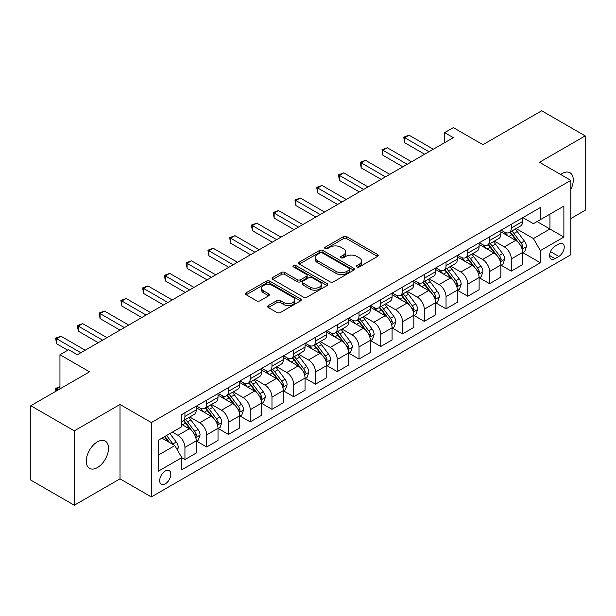 <?xml version="1.0" encoding="UTF-8"?>
<svg xmlns="http://www.w3.org/2000/svg" width="616" height="616" viewBox="0 0 616 616"><rect width="100%" height="100%" fill="white"/><g stroke="black" fill="none" stroke-linecap="round" stroke-linejoin="round"><path stroke-width="0.92" d="M356.964 266.928A1.694 0.978 0 0 0 359.351 266.928L377.508 256.449A2.418 1.394 0 0 0 378.216 255.455A2.418 1.394 0 0 0 377.508 254.47L346.754 236.713A2.418 1.394 0 0 0 343.335 236.713L325.179 247.201A1.694 0.978 0 0 0 324.686 247.886A1.694 0.978 0 0 0 325.179 248.579A1.694 0.978 0 0 0 327.573 248.579L329.922 247.224A7.731 4.466 0 0 1 340.856 247.224L343.42 248.702A7.731 4.466 0 0 1 345.684 251.859A7.731 4.466 0 0 1 343.42 255.016L341.072 256.371A1.694 0.978 0 0 0 340.579 257.065A1.694 0.978 0 0 0 341.072 257.75A1.694 0.978 0 0 0 343.466 257.75L345.815 256.395A7.731 4.466 0 0 1 356.749 256.395L359.313 257.873A7.731 4.466 0 0 1 361.577 261.03A7.731 4.466 0 0 1 359.313 264.187L356.964 265.542A1.694 0.978 0 0 0 356.464 266.235A1.694 0.978 0 0 0 356.964 266.928L356.964 265.542M97.382 467.59A15.754 9.094 120 0 0 107.669 453.707A15.754 9.094 120 0 0 105.259 441.079A15.754 9.094 120 0 0 97.382 441.857A15.754 9.094 120 0 0 87.087 455.74A15.754 9.094 120 0 0 89.505 468.368A15.754 9.094 120 0 0 97.382 467.59M570.84 189.405A15.754 9.094 120 0 0 570.016 172.757A15.754 9.094 120 0 0 562.139 173.535A15.754 9.094 120 0 0 560.668 174.497M165.265 483.868A7.877 4.551 120 0 0 170.409 476.93A7.877 4.551 120 0 0 169.208 470.616A7.877 4.551 120 0 0 165.265 471.001A7.877 4.551 120 0 0 160.121 477.947A7.877 4.551 120 0 0 161.33 484.261A7.877 4.551 120 0 0 165.265 483.868M268.33 305.567A2.418 1.394 0 0 0 267.621 306.552A2.418 1.394 0 0 0 268.33 307.546L276.961 312.528A2.418 1.394 0 0 0 280.372 312.528L300.539 300.885A2.418 1.394 0 0 0 301.247 299.9A2.418 1.394 0 0 0 300.539 298.914L269.785 281.158A2.418 1.394 0 0 0 266.366 281.158L246.2 292.793A2.418 1.394 0 0 0 245.499 293.778A2.418 1.394 0 0 0 246.2 294.771L256.626 300.785A2.418 1.394 0 0 0 260.044 300.785L268.668 295.803A2.418 1.394 0 0 0 269.377 294.818A2.418 1.394 0 0 0 268.668 293.832L263.502 290.844A6.46 3.734 0 0 1 261.608 288.211A6.46 3.734 0 0 1 265.596 284.761A6.46 3.734 0 0 1 272.642 285.57L292.893 297.259A6.46 3.734 0 0 1 294.787 299.9A6.46 3.734 0 0 1 290.791 303.341A6.46 3.734 0 0 1 283.753 302.533L280.372 300.585A2.418 1.394 0 0 0 276.961 300.585L268.33 305.567L268.33 307.546M570.84 218.557L585.2 210.272L585.2 135.897L541.687 110.772L482.936 144.691L453.345 127.612L444.644 132.632L453.345 137.661L77.362 354.731L68.661 349.703L59.952 354.731L59.952 388.896M74.313 430.853L74.313 505.228L120.012 478.848L120.012 404.473L74.313 430.853L30.8 405.728L89.551 371.818L59.952 354.731M120.012 404.473L151.344 422.568L570.84 180.373L570.84 254.739L151.344 496.935L151.344 422.568M585.2 135.897L539.508 162.278L570.84 180.373M330.091 281.843A2.418 1.394 0 0 0 333.51 281.843L353.669 270.208A2.418 1.394 0 0 0 354.377 269.223A2.418 1.394 0 0 0 353.669 268.23L322.915 250.473A2.418 1.394 0 0 0 319.504 250.473L299.338 262.116A2.418 1.394 0 0 0 298.629 263.101A2.418 1.394 0 0 0 299.338 264.087L330.091 281.843M294.125 267.29A1.694 0.978 0 0 1 295.834 267.529L295.834 265.519L327.104 283.576A2.418 1.394 0 0 1 327.812 284.561A2.418 1.394 0 0 1 327.104 285.547L306.945 297.181A2.418 1.394 0 0 1 303.526 297.181L272.772 279.425L272.772 277.454A2.418 1.394 0 0 0 272.064 278.44A2.418 1.394 0 0 0 272.772 279.425M272.772 277.454L281.397 272.472A2.418 1.394 0 0 1 284.815 272.472L297.289 279.672A2.418 1.394 0 0 0 300.708 279.672L306.429 276.368A2.418 1.394 0 0 0 307.138 275.383A2.418 1.394 0 0 0 306.429 274.397L293.447 266.897A1.694 0.978 0 0 1 292.947 266.212A1.694 0.978 0 0 1 293.994 265.311A1.694 0.978 0 0 1 295.834 265.519M74.313 505.228L30.8 480.103L30.8 405.728M558.827 243.982L555.001 246.192A7.631 4.404 120 0 0 550.011 252.922A7.631 4.404 120 0 0 551.181 259.036A7.631 4.404 120 0 0 555.001 258.658L558.827 256.449A7.631 4.404 120 0 0 563.817 249.719A7.631 4.404 120 0 0 562.647 243.605A7.631 4.404 120 0 0 558.827 243.982M522.884 217.602L533.418 223.685L540.378 219.666L540.378 207.507L181.805 414.522L181.805 426.688L158.304 440.255L158.304 471.209L181.805 457.642L181.805 469.8L540.378 262.778L540.378 250.62L533.418 238.554L516.108 228.567M540.378 219.666L563.879 206.098L563.879 237.052L540.378 250.62M120.012 478.848L151.344 496.935M444.644 132.632L444.644 142.681M537.067 221.575L549.949 229.013L549.949 214.137L563.879 206.098M533.418 238.554L549.949 229.013L563.879 237.052M158.304 455.124L174.836 445.576L161.962 438.145M181.805 457.742L184.939 459.551L184.939 447.385A9.848 5.683 -120 0 0 177.97 435.327L172.403 432.116M184.939 459.551L196.25 453.014L196.25 440.856A9.848 5.683 -120 0 0 189.289 428.798L181.805 424.478M196.512 441.11L206.691 446.985L206.691 434.827A9.848 5.683 -120 0 0 199.73 422.768L189.736 416.993M206.691 446.985L218.01 440.455L218.01 428.297A9.848 5.683 -120 0 0 211.042 416.231L196.25 407.692M218.272 428.543L228.451 434.426L228.451 422.268A9.848 5.683 -120 0 0 221.49 410.202L211.496 404.435M228.451 434.426L239.763 427.889L239.763 415.731A9.848 5.683 -120 0 0 232.802 403.673L218.01 395.133M240.024 415.985L250.212 421.86L250.212 409.702A9.848 5.683 -120 0 0 243.251 397.643L233.248 391.868M250.212 421.86L261.523 415.33L261.523 403.172A9.848 5.683 -120 0 0 254.562 391.114L239.763 382.567M261.785 403.418L271.972 409.301L271.972 397.143A9.848 5.683 -120 0 0 265.003 385.077L255.009 379.31M271.972 409.301L283.283 402.772L283.283 390.606A9.848 5.683 -120 0 0 276.322 378.547L261.523 370.008M283.545 390.86L293.724 396.735L293.724 384.577A9.848 5.683 -120 0 0 286.763 372.518L276.769 366.743M293.724 396.735L305.043 390.205L305.043 378.047A9.848 5.683 -120 0 0 298.075 365.989L283.283 357.442M305.305 378.301L315.484 384.176L315.484 372.018A9.848 5.683 -120 0 0 308.524 359.96L298.521 354.185M315.484 384.176L326.796 377.647L326.796 365.481A9.848 5.683 -120 0 0 319.835 353.422L305.043 344.883M327.058 365.735L337.245 371.617L337.245 359.451A9.848 5.683 -120 0 0 330.284 347.393L320.281 341.626M337.245 371.617L348.556 365.08L348.556 352.922A9.848 5.683 -120 0 0 341.595 340.864L326.796 332.317M348.818 353.176L359.005 359.051L359.005 346.893A9.848 5.683 -120 0 0 352.036 334.835L342.042 329.06M359.005 359.051L370.316 352.521L370.316 340.363A9.848 5.683 -120 0 0 363.355 328.297L348.556 319.758M370.578 340.61L380.757 346.492L380.757 334.334A9.848 5.683 -120 0 0 373.796 322.268L363.802 316.501M380.757 346.492L392.076 339.955L392.076 327.797A9.848 5.683 -120 0 0 385.108 315.738L370.316 307.199M392.338 328.051L402.517 333.926L402.517 321.768A9.848 5.683 -120 0 0 395.557 309.709L385.554 303.934M402.517 333.926L413.829 327.396L413.829 315.238A9.848 5.683 -120 0 0 406.868 303.18L392.076 294.633M414.091 315.484L424.278 321.367L424.278 309.209A9.848 5.683 -120 0 0 417.317 297.143L407.315 291.376M424.278 321.367L435.589 314.838L435.589 302.672A9.848 5.683 -120 0 0 428.628 290.613L413.829 282.074M435.851 302.926L446.038 308.801L446.038 296.642A9.848 5.683 -120 0 0 439.069 284.584L429.075 278.809M446.038 308.801L457.349 302.271L457.349 290.113A9.848 5.683 -120 0 0 450.388 278.055L435.589 269.508M457.611 290.367L467.79 296.242L467.79 284.084A9.848 5.683 -120 0 0 460.83 272.026L450.835 266.251M467.79 296.242L479.109 289.713L479.109 277.546A9.848 5.683 -120 0 0 472.141 265.488L457.349 256.949M479.371 277.801L489.551 283.683L489.551 271.517A9.848 5.683 -120 0 0 482.59 259.459L472.588 253.692M489.551 283.683L500.862 277.146L500.862 264.988A9.848 5.683 -120 0 0 493.901 252.93L479.109 244.383M501.124 265.242L511.311 271.117L511.311 258.959A9.848 5.683 -120 0 0 504.35 246.9L494.348 241.125M511.311 271.117L522.622 264.587L522.622 252.429A9.848 5.683 -120 0 0 515.661 240.363L500.862 231.824M501.124 230.168L504.35 232.024A9.848 5.683 -120 0 0 509.27 232.509A9.848 5.683 -120 0 0 511.311 228.005L511.311 224.286M479.371 242.727L482.59 244.59A9.848 5.683 -120 0 0 487.51 245.076A9.848 5.683 -120 0 0 489.551 240.563L489.551 236.852M457.611 255.286L460.83 257.149A9.848 5.683 -120 0 0 465.75 257.634A9.848 5.683 -120 0 0 467.79 253.13L467.79 249.411M435.851 267.852L439.069 269.708A9.848 5.683 -120 0 0 443.997 270.201A9.848 5.683 -120 0 0 446.038 265.689L446.038 261.969M414.091 280.411L417.317 282.274A9.848 5.683 -120 0 0 422.237 282.759A9.848 5.683 -120 0 0 424.278 278.255L424.278 274.536M392.338 292.977L395.557 294.833A9.848 5.683 -120 0 0 400.477 295.326A9.848 5.683 -120 0 0 402.517 290.814L402.517 287.095M370.578 305.536L373.796 307.399A9.848 5.683 -120 0 0 378.717 307.885A9.848 5.683 -120 0 0 380.757 303.38L380.757 299.661M348.818 318.102L352.036 319.958A9.848 5.683 -120 0 0 356.964 320.443A9.848 5.683 -120 0 0 359.005 315.939L359.005 312.22M327.058 330.661L330.284 332.525A9.848 5.683 -120 0 0 335.204 333.01A9.848 5.683 -120 0 0 337.245 328.497L337.245 324.786M305.305 343.22L308.524 345.083A9.848 5.683 -120 0 0 313.444 345.568A9.848 5.683 -120 0 0 315.484 341.064L315.484 337.345M283.545 355.786L286.763 357.642A9.848 5.683 -120 0 0 291.684 358.135A9.848 5.683 -120 0 0 293.724 353.623L293.724 349.903M261.785 368.345L265.003 370.208A9.848 5.683 -120 0 0 269.931 370.693A9.848 5.683 -120 0 0 271.972 366.189L271.972 362.47M240.024 380.911L243.251 382.767A9.848 5.683 -120 0 0 248.171 383.26A9.848 5.683 -120 0 0 250.212 378.748L250.212 375.029M218.272 393.47L221.49 395.333A9.848 5.683 -120 0 0 226.411 395.818A9.848 5.683 -120 0 0 228.451 391.314L228.451 387.595M196.512 406.036L199.73 407.892A9.848 5.683 -120 0 0 204.651 408.377A9.848 5.683 -120 0 0 206.691 403.873L206.691 400.154M522.884 252.675L540.378 262.778M509.27 232.509L520.582 225.98A9.848 5.683 -120 0 0 522.622 221.475L522.622 217.756M487.51 245.076L498.829 238.546A9.848 5.683 -120 0 0 500.862 234.034L500.862 230.315M465.75 257.634L477.069 251.105A9.848 5.683 -120 0 0 479.109 246.6L479.109 242.881M443.997 270.201L455.309 263.663A9.848 5.683 -120 0 0 457.349 259.159L457.349 255.44M422.237 282.759L433.548 276.23A9.848 5.683 -120 0 0 435.589 271.718L435.589 267.999M400.477 295.326L411.796 288.788A9.848 5.683 -120 0 0 413.829 284.284L413.829 280.565M378.717 307.885L390.036 301.355A9.848 5.683 -120 0 0 392.076 296.843L392.076 293.124M356.964 320.443L368.276 313.914A9.848 5.683 -120 0 0 370.316 309.409L370.316 305.69M335.204 333.01L346.515 326.48A9.848 5.683 -120 0 0 348.556 321.968L348.556 318.249M313.444 345.568L324.763 339.039A9.848 5.683 -120 0 0 326.796 334.534L326.796 330.815M291.684 358.135L303.003 351.597A9.848 5.683 -120 0 0 305.043 347.093L305.043 343.374M269.931 370.693L281.243 364.164A9.848 5.683 -120 0 0 283.283 359.652L283.283 355.933M248.171 383.26L259.482 376.723A9.848 5.683 -120 0 0 261.523 372.218L261.523 368.499M226.411 395.818L237.73 389.289A9.848 5.683 -120 0 0 239.763 384.777L239.763 381.058M204.651 408.377L215.97 401.848A9.848 5.683 -120 0 0 218.01 397.343L218.01 393.624M181.805 421.344A9.848 5.683 -120 0 0 182.898 420.944L194.209 414.414A9.848 5.683 -120 0 0 196.25 409.902L196.25 406.183M182.898 420.944A9.848 5.683 -120 0 0 184.939 416.431L184.939 412.72M174.836 445.576L181.805 457.642M357.634 267.167L359.313 266.197A7.731 4.466 0 0 0 361.577 263.04L361.577 261.03M345.684 251.859L345.684 253.869A7.731 4.466 0 0 1 343.42 257.026L341.749 257.988M377.508 254.47L377.508 256.449L346.754 238.723A2.418 1.394 0 0 0 343.335 238.723L325.856 248.818M353.638 270.224L322.915 252.491A2.418 1.394 0 0 0 319.504 252.491L299.368 264.11M349.403 269.908A1.694 0.978 0 0 0 349.896 269.223A1.694 0.978 0 0 0 349.403 268.53L322.407 252.945A1.694 0.978 0 0 0 320.012 252.945L317.533 254.377A7.731 4.466 0 0 0 315.269 257.526A7.731 4.466 0 0 0 317.533 260.684L335.99 271.34A7.731 4.466 0 0 0 346.923 271.34L349.403 269.908L349.403 271.918A1.694 0.978 0 0 0 349.896 271.233L349.896 269.223M315.269 257.526L315.269 259.536A7.731 4.466 0 0 0 317.533 262.693L317.533 260.684M349.403 271.918L346.923 273.35A7.731 4.466 0 0 1 335.99 273.35L317.533 262.693M272.803 279.448L281.397 274.482L281.397 272.472M307.138 275.383L307.138 277.392A2.418 1.394 0 0 1 306.429 278.378L300.708 281.689A2.418 1.394 0 0 1 297.289 281.689L284.815 274.482A2.418 1.394 0 0 0 281.397 274.482M295.834 267.529L327.073 285.562M310.233 287.148A6.46 3.734 0 0 0 317.279 287.957A6.46 3.734 0 0 0 321.267 284.507A6.46 3.734 0 0 0 319.373 281.874L312.243 277.754A2.418 1.394 0 0 0 308.824 277.754L303.095 281.058A2.418 1.394 0 0 0 302.394 282.043A2.418 1.394 0 0 0 303.095 283.029L310.233 287.148L310.233 289.158A6.46 3.734 0 0 0 317.279 289.967A6.46 3.734 0 0 0 321.267 286.517L321.267 284.507M302.394 282.043L302.394 284.053A2.418 1.394 0 0 0 303.095 285.039L303.095 283.029M310.233 289.158L303.095 285.039M294.787 299.9L294.787 301.909A6.46 3.734 0 0 1 290.791 305.351A6.46 3.734 0 0 1 283.753 304.543L280.372 302.595A2.418 1.394 0 0 0 276.961 302.595L268.36 307.561M261.608 288.211L261.608 290.221A6.46 3.734 0 0 0 263.502 292.854L263.502 290.844M268.638 295.819L263.502 292.854M300.5 300.901L269.785 283.168A2.418 1.394 0 0 0 266.366 283.168L246.238 294.787M522.622 252.83L524.709 251.621L526.449 246.6A6.522 3.765 -120 0 0 524.37 241.041L517.255 231.547A18.834 10.872 -120 0 0 515.207 229.09M508.131 236.02A18.834 10.872 -120 0 0 504.273 231.986M522.029 248.833L522.93 246.877A6.522 3.765 -120 0 0 521.067 242.95L513.952 233.456A18.834 10.872 -120 0 0 511.896 231M510.14 232.009A15.631 9.024 60 0 1 512.712 234.927L518.726 242.958M509.809 232.201A18.834 10.872 60 0 1 511.865 234.665L516.593 240.971M428.975 151.729L404.697 137.707L409.047 135.197L433.325 149.218M424.624 154.239L404.697 142.735L404.697 137.707L403.734 137.16L409.047 135.197M404.697 142.735L403.734 137.16M500.862 265.388L502.956 264.187L504.697 259.159A6.522 3.765 -120 0 0 502.61 253.607L495.503 244.113A18.834 10.872 -120 0 0 493.447 241.649M486.37 248.579A18.834 10.872 -120 0 0 482.513 244.544M500.269 261.392L501.17 259.436A6.522 3.765 -120 0 0 499.307 255.517L492.192 246.023A18.834 10.872 -120 0 0 490.136 243.559M488.388 244.567A15.631 9.024 60 0 1 490.952 247.486L496.973 255.525M488.049 244.768A18.834 10.872 60 0 1 490.105 247.224L494.833 253.538M479.109 277.955L481.196 276.746L482.936 271.718A6.522 3.765 -120 0 0 480.857 266.166L473.743 256.672A18.834 10.872 -120 0 0 471.687 254.208M464.61 261.145A18.834 10.872 -120 0 0 460.76 257.111M478.509 273.958L479.417 272.002A6.522 3.765 -120 0 0 477.546 268.075L470.432 258.581A18.834 10.872 -120 0 0 468.376 256.117M466.628 257.134A15.631 9.024 60 0 1 469.192 260.052L475.213 268.083M466.289 257.326A18.834 10.872 60 0 1 468.345 259.79L473.073 266.097M457.349 290.513L459.436 289.304L461.176 284.284A6.522 3.765 -120 0 0 459.097 278.725L451.982 269.231A18.834 10.872 -120 0 0 449.926 266.774M442.858 273.704A18.834 10.872 -120 0 0 439 269.669M456.756 286.517L457.657 284.561A6.522 3.765 -120 0 0 455.786 280.634L448.679 271.14A18.834 10.872 -120 0 0 446.623 268.684M444.868 269.692A15.631 9.024 60 0 1 447.432 272.611L453.453 280.642M444.529 269.885A18.834 10.872 60 0 1 446.585 272.349L451.312 278.663M407.215 164.287L382.936 150.273L387.287 147.755L411.573 161.777M402.864 166.805L382.936 155.294L382.936 150.273L381.982 149.719L387.287 147.755M382.936 155.294L381.982 149.719M385.462 176.854L361.176 162.832L365.527 160.322L389.812 174.343M381.104 179.364L361.176 167.86L361.176 162.832L360.221 162.278L365.527 160.322M361.176 167.86L360.221 162.278M363.702 189.412L339.416 175.398L343.774 172.88L368.052 186.902M359.351 191.93L339.416 180.419L339.416 175.398L338.461 174.844L343.774 172.88M339.416 180.419L338.461 174.844M435.589 303.08L437.676 301.871L439.416 296.843A6.522 3.765 -120 0 0 437.337 291.291L430.222 281.797A18.834 10.872 -120 0 0 428.174 279.333M421.098 286.263A18.834 10.872 -120 0 0 417.24 282.228M434.996 299.083L435.897 297.12A6.522 3.765 -120 0 0 434.034 293.201L426.919 283.707A18.834 10.872 -120 0 0 424.863 281.243M423.107 282.259A15.631 9.024 60 0 1 425.679 285.17L431.693 293.208M422.776 282.451A18.834 10.872 60 0 1 424.832 284.908L429.56 291.222M341.942 201.979L317.663 187.957L322.014 185.447L346.292 199.461M337.591 204.489L317.663 192.985L317.663 187.957L316.701 187.403L322.014 185.447M317.663 192.985L316.701 187.403M413.829 315.638L415.923 314.43L417.663 309.409A6.522 3.765 -120 0 0 415.577 303.85L408.47 294.356A18.834 10.872 -120 0 0 406.414 291.899M399.337 298.829A18.834 10.872 -120 0 0 395.48 294.795M413.236 311.642L414.137 309.686A6.522 3.765 -120 0 0 412.273 305.759L405.159 296.265A18.834 10.872 -120 0 0 403.103 293.809M401.355 294.818A15.631 9.024 60 0 1 403.919 297.736L409.94 305.767M401.016 295.01A18.834 10.872 60 0 1 403.072 297.474L407.8 303.788M320.181 214.537L295.903 200.516L300.254 198.005L324.54 212.027M315.831 217.048L295.903 205.544L295.903 200.516L294.949 199.969L300.254 198.005M295.903 205.544L294.949 199.969M392.076 328.197L394.163 326.996L395.903 321.968A6.522 3.765 -120 0 0 393.824 316.416L386.709 306.922A18.834 10.872 -120 0 0 384.654 304.458M377.577 311.388A18.834 10.872 -120 0 0 373.727 307.353M391.476 324.201L392.384 322.245A6.522 3.765 -120 0 0 390.513 318.326L383.398 308.832A18.834 10.872 -120 0 0 381.35 306.368M379.595 307.376A15.631 9.024 60 0 1 382.159 310.295L388.18 318.333M379.256 307.577A18.834 10.872 60 0 1 381.312 310.033L386.04 316.347M298.429 227.104L274.143 213.082L278.494 210.572L302.779 224.586M294.071 229.614L274.143 218.102L274.143 213.082L273.188 212.528L278.494 210.572M274.143 218.102L273.188 212.528M370.316 340.764L372.403 339.555L374.143 334.534A6.522 3.765 -120 0 0 372.064 328.975L364.949 319.481A18.834 10.872 -120 0 0 362.893 317.024M355.825 323.954A18.834 10.872 -120 0 0 351.967 319.92M369.723 336.767L370.624 334.811A6.522 3.765 -120 0 0 368.753 330.884L361.646 321.39A18.834 10.872 -120 0 0 359.59 318.934M357.834 319.943A15.631 9.024 60 0 1 360.399 322.861L366.42 330.892M357.496 320.135A18.834 10.872 60 0 1 359.551 322.599L364.279 328.906M276.669 239.662L252.383 225.641L256.741 223.131L281.019 237.152M272.318 242.173L252.383 230.669L252.383 225.641L251.428 225.094L256.741 223.131M252.383 230.669L251.428 225.094M348.556 353.322L350.643 352.121L352.383 347.093A6.522 3.765 -120 0 0 350.304 341.541L343.189 332.047A18.834 10.872 -120 0 0 341.141 329.583M334.065 336.513A18.834 10.872 -120 0 0 330.207 332.478M347.963 349.326L348.864 347.37A6.522 3.765 -120 0 0 347 343.451L339.886 333.957A18.834 10.872 -120 0 0 337.83 331.493M336.074 332.501A15.631 9.024 60 0 1 338.646 335.42L344.66 343.459M335.743 332.702A18.834 10.872 60 0 1 337.799 335.158L342.527 341.472M254.909 252.221L230.63 238.207L234.981 235.689L259.259 249.711M250.558 254.739L230.63 243.228L230.63 238.207L229.668 237.653L234.981 235.689M230.63 243.228L229.668 237.653M326.796 365.889L328.89 364.68L330.63 359.652A6.522 3.765 -120 0 0 328.544 354.1L321.437 344.606A18.834 10.872 -120 0 0 319.381 342.142M312.304 349.08A18.834 10.872 -120 0 0 308.447 345.045M326.203 361.892L327.104 359.937A6.522 3.765 -120 0 0 325.24 356.01L318.125 346.515A18.834 10.872 -120 0 0 316.07 344.051M314.322 345.068A15.631 9.024 60 0 1 316.886 347.986L322.907 356.017M313.983 345.26A18.834 10.872 60 0 1 316.039 347.724L320.767 354.031M233.148 264.788L208.87 250.766L213.221 248.256L237.506 262.277M228.798 267.298L208.87 255.794L208.87 250.766L207.915 250.212L213.221 248.256M208.87 255.794L207.915 250.212M305.043 378.447L307.13 377.238L308.87 372.218A6.522 3.765 -120 0 0 306.791 366.659L299.676 357.165A18.834 10.872 -120 0 0 297.62 354.708M290.544 361.638A18.834 10.872 -120 0 0 286.694 357.603M304.45 374.451L305.351 372.495A6.522 3.765 -120 0 0 303.48 368.568L296.365 359.074A18.834 10.872 -120 0 0 294.317 356.618M292.562 357.627A15.631 9.024 60 0 1 295.126 360.545L301.147 368.584M292.223 357.819A18.834 10.872 60 0 1 294.279 360.283L299.006 366.597M211.396 277.346L187.11 263.332L191.46 260.814L215.746 274.836M207.045 279.864L187.11 268.353L187.11 263.332L186.155 262.778L191.46 260.814M187.11 268.353L186.155 262.778M283.283 391.014L285.37 389.805L287.11 384.777A6.522 3.765 -120 0 0 285.031 379.225L277.916 369.731A18.834 10.872 -120 0 0 275.86 367.267M268.792 374.197A18.834 10.872 -120 0 0 264.934 370.162M282.69 387.017L283.591 385.054A6.522 3.765 -120 0 0 281.72 381.135L274.613 371.64A18.834 10.872 -120 0 0 272.557 369.176M270.801 370.193A15.631 9.024 60 0 1 273.365 373.103L279.387 381.142M270.47 370.385A18.834 10.872 60 0 1 272.518 372.842L277.246 379.156M189.636 289.913L165.35 275.891L169.708 273.381L193.986 287.395M185.285 292.423L165.35 280.919L165.35 275.891L164.395 275.337L169.708 273.381M165.35 280.919L164.395 275.337M261.523 403.572L263.61 402.363L265.35 397.343A6.522 3.765 -120 0 0 263.271 391.784L256.156 382.29A18.834 10.872 -120 0 0 254.108 379.833M247.031 386.763A18.834 10.872 -120 0 0 243.174 382.728M260.93 399.576L261.831 397.62A6.522 3.765 -120 0 0 259.967 393.693L252.853 384.199A18.834 10.872 -120 0 0 250.797 381.743M249.041 382.752A15.631 9.024 60 0 1 251.613 385.67L257.627 393.701M248.71 382.944A18.834 10.872 60 0 1 250.766 385.408L255.494 391.722M167.875 302.471L143.597 288.45L147.948 285.94L172.226 299.961M163.525 304.982L143.597 293.478L143.597 288.45L142.635 287.903L147.948 285.94M143.597 293.478L142.635 287.903M239.763 416.131L241.857 414.93L243.597 409.902A6.522 3.765 -120 0 0 241.51 404.35L234.403 394.856A18.834 10.872 -120 0 0 232.347 392.392M225.271 399.322A18.834 10.872 -120 0 0 221.414 395.287M239.17 412.135L240.071 410.179A6.522 3.765 -120 0 0 238.207 406.26L231.092 396.766A18.834 10.872 -120 0 0 229.036 394.302M227.289 395.31A15.631 9.024 60 0 1 229.853 398.229L235.874 406.267M226.95 395.51A18.834 10.872 60 0 1 229.006 397.967L233.734 404.281M146.115 315.038L121.837 301.016L126.188 298.506L150.473 312.52M141.765 317.548L121.837 306.036L121.837 301.016L120.882 300.462L126.188 298.506M121.837 306.036L120.882 300.462M218.01 428.697L220.097 427.489L221.837 422.468A6.522 3.765 -120 0 0 219.758 416.909L212.643 407.415A18.834 10.872 -120 0 0 210.587 404.958M203.511 411.888A18.834 10.872 -120 0 0 199.661 407.854M217.417 424.701L218.318 422.745A6.522 3.765 -120 0 0 216.447 418.818L209.332 409.324A18.834 10.872 -120 0 0 207.284 406.868M205.528 407.877A15.631 9.024 60 0 1 208.093 410.795L214.114 418.826M205.19 408.069A18.834 10.872 60 0 1 207.245 410.533L211.973 416.84M124.363 327.596L100.077 313.575L104.427 311.065L128.713 325.086M120.012 330.107L100.077 318.603L100.077 313.575L99.122 313.028L104.427 311.065M100.077 318.603L99.122 313.028M196.25 441.256L198.337 440.055L200.077 435.027A6.522 3.765 -120 0 0 197.998 429.475L190.883 419.981A18.834 10.872 -120 0 0 188.827 417.517M195.657 437.26L196.558 435.304A6.522 3.765 -120 0 0 194.687 431.385L187.58 421.891A18.834 10.872 -120 0 0 185.524 419.427M183.768 420.435A15.631 9.024 60 0 1 186.332 423.354L192.354 431.392M183.437 420.636A18.834 10.872 60 0 1 185.485 423.092L190.213 429.406M102.603 340.155L78.317 326.141L82.675 323.623L106.953 337.645M98.252 342.673L78.317 331.162L78.317 326.141L77.362 325.587L82.675 323.623M78.317 331.162L77.362 325.587M177.454 450.103L178.317 447.586A6.522 3.765 -120 0 0 176.238 442.034L169.893 433.564M173.527 444.821A6.522 3.765 -120 0 0 172.934 443.943L166.582 435.474M164.949 436.413L169.508 442.504M164.495 436.675L168.361 441.841M59.952 386.987L56.564 388.95L58.212 389.905M55.84 391.275L55.602 388.396L59.952 386.694M55.602 388.396L56.564 388.95L56.564 390.86M80.842 352.722L56.564 338.7L60.915 336.19L85.193 350.211M67.791 350.211L56.564 343.728L56.564 338.7L55.602 338.145L60.915 336.19M56.564 343.728L55.602 338.145M177.97 435.327L189.289 428.798M199.73 422.768L211.042 416.231M221.49 410.202L232.802 403.673M243.251 397.643L254.562 391.114M265.003 385.077L276.322 378.547M286.763 372.518L298.075 365.989M308.524 359.96L319.835 353.422M330.284 347.393L341.595 340.864M352.036 334.835L363.355 328.297M373.796 322.268L385.108 315.738M395.557 309.709L406.868 303.18M417.317 297.143L428.628 290.613M439.069 284.584L450.388 278.055M460.83 272.026L472.141 265.488M482.59 259.459L493.901 252.93M504.35 246.9L515.661 240.363M511.311 228.005L522.622 221.475M511.311 258.959L522.622 252.429M489.551 271.517L500.862 264.988M489.551 240.563L500.862 234.034M467.79 284.084L479.109 277.546M467.79 253.13L479.109 246.6M446.038 296.642L457.349 290.113M446.038 265.689L457.349 259.159M424.278 309.209L435.589 302.672M424.278 278.255L435.589 271.718M402.517 321.768L413.829 315.238M402.517 290.814L413.829 284.284M380.757 334.334L392.076 327.797M380.757 303.38L392.076 296.843M359.005 346.893L370.316 340.363M359.005 315.939L370.316 309.409M337.245 359.451L348.556 352.922M337.245 328.497L348.556 321.968M315.484 372.018L326.796 365.481M315.484 341.064L326.796 334.534M293.724 384.577L305.043 378.047M293.724 353.623L305.043 347.093M271.972 397.143L283.283 390.606M271.972 366.189L283.283 359.652M250.212 409.702L261.523 403.172M250.212 378.748L261.523 372.218M228.451 422.268L239.763 415.731M228.451 391.314L239.763 384.777M206.691 434.827L218.01 428.297M206.691 403.873L218.01 397.343M184.939 447.385L196.25 440.856M184.939 416.431L196.25 409.902M550.481 251.628L558.827 256.449M549.603 255.54L555.001 258.658M359.313 266.197L359.313 264.187M341.072 257.75L341.072 256.371M343.42 257.026L343.42 255.016M325.179 248.579L325.179 247.201M343.335 238.723L343.335 236.713M346.754 238.723L346.754 236.713M299.338 264.087L299.338 262.116M319.504 252.491L319.504 250.473M322.915 252.491L322.915 250.473M353.669 270.208L353.669 268.23M335.99 273.35L335.99 271.34M346.923 273.35L346.923 271.34M284.815 274.482L284.815 272.472M297.289 281.689L297.289 279.672M300.708 281.689L300.708 279.672M306.429 278.378L306.429 276.368M327.104 285.547L327.104 283.576M276.961 302.595L276.961 300.585M280.372 302.595L280.372 300.585M283.753 304.543L283.753 302.533M268.668 295.803L268.668 293.832M246.2 294.771L246.2 292.793M266.366 283.168L266.366 281.158M269.785 283.168L269.785 281.158M300.539 300.885L300.539 298.914M522.137 249.187L526.41 246.723M513.952 233.456L517.255 231.547M508.824 236.421L511.865 234.665M521.067 242.95L524.37 241.041M520.543 245.499L522.93 246.877M500.377 261.754L504.65 259.282M492.192 246.023L495.503 244.113M487.063 248.98L490.105 247.224M499.307 255.517L502.61 253.607M498.791 258.058L501.17 259.436M478.617 274.312L482.89 271.849M470.432 258.581L473.743 256.672M465.303 261.546L468.345 259.79M477.546 268.075L480.857 266.166M477.03 270.624L479.417 272.002M456.864 286.879L461.138 284.407M448.679 271.14L451.982 269.231M443.551 274.105L446.585 272.349M455.786 280.634L459.097 278.725M455.27 283.183L457.657 284.561M435.104 299.438L439.377 296.974M426.919 283.707L430.222 281.797M421.791 286.663L424.832 284.908M434.034 293.201L437.337 291.291M433.51 295.749L435.897 297.12M413.344 311.996L417.617 309.532M405.159 296.265L408.47 294.356M400.03 299.23L403.072 297.474M412.273 305.759L415.577 303.85M411.757 308.308L414.137 309.686M391.584 324.563L395.857 322.091M383.398 308.832L386.709 306.922M378.27 311.788L381.312 310.033M390.513 318.326L393.824 316.416M389.997 320.867L392.384 322.245M369.831 337.121L374.105 334.657M361.646 321.39L364.949 319.481M356.518 324.355L359.551 322.599M368.753 330.884L372.064 328.975M368.237 333.433L370.624 334.811M348.071 349.688L352.344 347.216M339.886 333.957L343.189 332.047M334.757 336.913L337.799 335.158M347 343.451L350.304 341.541M346.477 345.992L348.864 347.37M326.311 362.247L330.584 359.783M318.125 346.515L321.437 344.606M312.997 349.48L316.039 347.724M325.24 356.01L328.544 354.1M324.724 358.558L327.104 359.937M304.55 374.813L308.824 372.341M296.365 359.074L299.676 357.165M291.237 362.039L294.279 360.283M303.48 368.568L306.791 366.659M302.964 371.117L305.351 372.495M282.798 387.372L287.071 384.908M274.613 371.64L277.916 369.731M269.485 374.597L272.518 372.842M281.72 381.135L285.031 379.225M281.204 383.683L283.591 385.054M261.038 399.93L265.311 397.466M252.853 384.199L256.156 382.29M247.724 387.164L250.766 385.408M259.967 393.693L263.271 391.784M259.444 396.242L261.831 397.62M239.278 412.497L243.551 410.033M231.092 396.766L234.403 394.856M225.964 399.722L229.006 397.967M238.207 406.26L241.51 404.35M237.691 408.808L240.071 410.179M217.517 425.055L221.791 422.591M209.332 409.324L212.643 407.415M204.204 412.289L207.245 410.533M216.447 418.818L219.758 416.909M215.931 421.367L218.318 422.745M195.765 437.622L200.038 435.15M187.58 421.891L190.883 419.981M182.451 424.848L185.485 423.092M194.687 431.385L197.998 429.475M194.171 433.926L196.558 435.304M176.623 448.671L178.278 447.717M172.934 443.943L176.238 442.034"/></g></svg>
